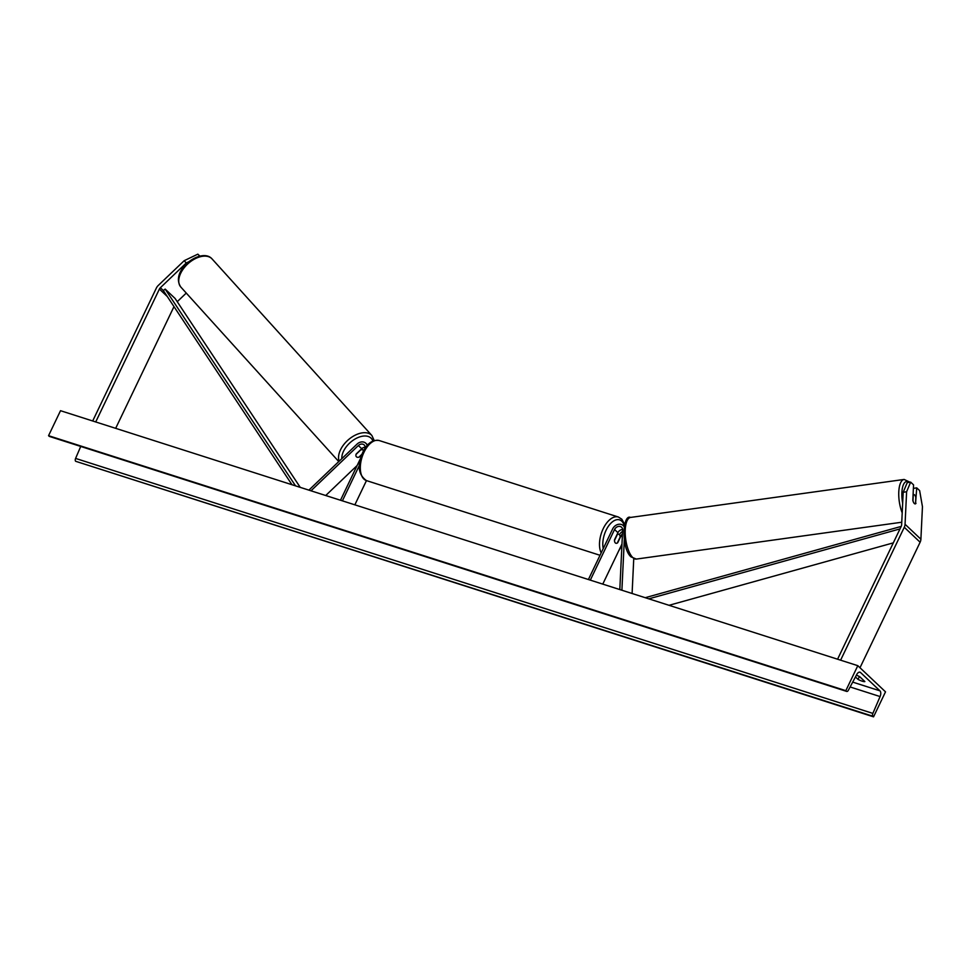 <?xml version="1.0" encoding="UTF-8"?>
<svg xmlns="http://www.w3.org/2000/svg" width="971" height="971" viewBox="0 0 971 971"><rect width="100%" height="100%" fill="white"/><g stroke="black" fill="none" stroke-linecap="round" stroke-linejoin="round"><path stroke-width="1.46" d="M915.556 503.354L916.721 487.855L919.634 490.598L922.45 506.704L920.896 539.233A7.562 6.178 133.4 0 1 920.12 542.231L859.99 667.745M910.652 482.126L906.611 491.751L903.188 492.273L907.23 482.648L910.652 482.126L913.553 484.869L912.825 500.308A4.721 1.881 81.2 0 0 914.33 503.512A4.721 1.881 81.2 0 0 915.252 503.9A4.721 1.881 81.2 0 0 915.993 503.294M913.395 488.377L916.721 487.855M906.611 491.751L905.057 524.279A7.562 6.178 133.4 0 1 904.28 527.277L840.607 660.183M903.188 492.273L901.634 524.813A3.775 3.083 133.4 0 1 901.246 526.306L837.572 659.212M186.262 293.072L177.232 301.702M199.917 256.113L197.841 254.159L184.174 260.701L186.25 262.995L160.361 287.732A3.775 3.083 -46.6 0 0 159.39 289.055L95.716 421.96M184.174 260.701L158.273 285.45A7.562 6.178 -46.6 0 0 156.355 288.084L92.682 420.989M173.979 306.63L115.67 428.332M186.25 262.995L188.799 261.769M199.674 256.174L197.841 254.159M361.952 454.246L358.833 457.232A4.721 2.828 -42.1 0 1 356.418 456.795A4.721 2.719 -42.2 0 1 356.333 456.698A4.721 2.719 -42.2 0 1 356.199 453.991L361.722 448.711A4.721 3.86 133.4 0 1 365.23 447.23M364.101 449.816A7.088 5.79 -46.6 0 0 363.591 450.277L363.409 450.447M357.134 465.51L325.734 495.513M367.172 445.495A7.088 5.79 -46.6 0 0 365.812 443.237A7.088 5.79 -46.6 0 0 357.061 444.099L308.887 490.137M365.205 448.056A4.721 3.86 -46.6 0 0 364.198 444.961A4.721 3.86 -46.6 0 0 358.36 445.531L310.987 490.804M340.493 500.235L360.581 458.3M342.387 500.842L359.404 465.327M361.782 454.671L359.367 456.977A4.721 2.719 -42.2 0 1 358.942 457.123M354.852 504.835L366.468 480.596M619.401 534.681A7.088 5.79 133.4 0 1 622.581 531.404M622.642 529.559A4.721 3.86 -46.6 0 0 617.932 532.678L614.534 539.755A4.721 2.537 107.7 0 0 615.881 543.25A4.721 2.537 107.7 0 0 617.702 542.753L621.1 535.676A4.721 3.86 133.4 0 1 622.46 533.868M633.747 558.75L632.097 593.499M590.307 580.136L614.558 529.498A4.721 3.86 133.4 0 1 621.598 527.277A4.721 3.86 133.4 0 1 622.642 530.057L619.814 589.567M588.402 579.529L612.665 528.892A7.088 5.79 133.4 0 1 623.224 525.566A7.088 5.79 133.4 0 1 624.183 526.84M624.292 539.961L621.901 590.234M602.773 584.117L621.974 544.027M617.362 534.475L614.509 540.422A4.721 2.537 -72.3 0 0 615.881 543.25L615.881 543.25A4.721 2.537 -72.3 0 0 617.277 543.044L620.129 537.097A4.721 2.537 -72.3 0 0 618.758 534.256A4.721 2.537 -72.3 0 0 617.362 534.475L617.107 534.39M912.971 500.854L913.25 494.858A4.721 1.76 -97.9 0 1 913.747 494.567A4.721 1.76 -97.9 0 1 914.597 494.955A4.721 1.76 -97.9 0 1 915.835 497.504L915.544 503.633A4.721 1.76 -97.9 0 1 915.143 503.9M856.386 675.185A5.911 1.238 25.6 0 1 859.723 676.702L864.87 681.569A5.911 1.238 25.6 0 1 862.212 681.181A5.911 1.238 25.6 0 1 858.036 679.384L859.396 676.532M885.516 691.85L857.806 665.681L845.826 690.672L846.445 691.255A2.367 1.262 107.7 0 0 846.724 691.425A2.367 1.262 107.7 0 0 848.363 690.26L856.738 674.517A4.721 2.537 -72.3 0 1 860.003 672.187A4.721 2.537 -72.3 0 1 860.561 672.527L879.969 690.842A4.721 2.537 -72.3 0 1 880.09 696.559L872.868 713.406A2.367 1.262 107.7 0 0 872.929 716.258L873.548 716.841L885.516 691.85M845.826 690.672L48.55 435.688L60.518 410.697L857.806 665.681M858.036 679.384L855.451 676.945M48.55 435.688L49.169 436.27A2.367 1.262 107.7 0 0 49.448 436.44A2.367 1.262 107.7 0 0 49.764 436.465M80.727 446.442L75.592 458.421A2.367 1.262 107.7 0 0 75.653 461.286L873.548 716.841M361.782 448.651L363.336 450.362A4.721 2.828 -42.1 0 0 363.239 450.265A4.721 2.828 -42.1 0 0 360.824 449.828L360.702 449.694M360.824 449.828L356.054 454.392M900.008 528.892L648.786 598.84M893.32 542.862L669.019 605.309M901.185 526.428L645.217 597.699M300.245 487.369L175.083 298.449L165.179 289.103L163.322 290.535L291.98 484.723M165.179 289.103L295.548 485.864M920.12 542.231L904.28 527.277M920.896 539.233L905.057 524.279M167.255 296.483L159.39 289.055M163.322 290.535L160.361 287.732M361.722 448.711L358.36 445.531M622.326 536.829L621.1 535.676M617.932 532.678L614.558 529.498M619.984 548.19A18.655 10.013 107.7 0 0 621.719 545.047A18.655 10.013 107.7 0 0 621.95 544.549M624.353 525.906A18.655 10.013 107.7 0 0 606.074 530.275A18.655 10.013 107.7 0 0 603.234 548.566M601.17 552.875A21.022 11.288 -72.3 0 1 603.185 528.734A21.022 11.288 -72.3 0 1 618.406 517.033L379.224 440.543A21.022 11.288 107.7 0 0 364.004 452.243A21.022 11.288 107.7 0 0 366.419 480.584L600.017 555.291M632.558 557.33A21.022 7.829 82.1 0 0 636.357 559.078L630.968 556.844C621.1 548.299 622.569 513.671 630.567 517.434A21.022 7.829 82.1 0 0 625.251 534.487A21.022 7.829 82.1 0 0 632.558 557.33M909.22 482.344A18.655 6.955 82.1 0 0 902.666 503.172M902.205 512.809A21.022 7.829 -97.9 0 1 898.806 491.447A21.022 7.829 -97.9 0 1 904.122 479.443L630.567 517.434M859.359 672.138L860.561 672.527M852.696 682.115L879.969 690.842M49.169 436.27L846.445 691.255M75.653 461.286L872.929 716.258M75.592 458.421L872.868 713.406M850.111 686.97L880.09 696.559M212.066 258.929L211.593 258.432C200.718 247.484 169.476 270.86 180.897 287.137A21.022 12.611 -42.1 0 1 187.67 264.003A21.022 12.611 -42.1 0 1 211.666 258.517A21.022 12.611 -42.1 0 1 212.066 258.929L371.869 435.494A21.022 12.611 137.9 0 0 371.468 435.093A21.022 12.611 137.9 0 0 349.293 438.989A21.022 12.611 137.9 0 0 339.17 461.201M341.816 458.664A18.655 11.191 -42.1 0 1 352.971 440.361A18.655 11.191 -42.1 0 1 371.031 438.127A18.655 11.191 -42.1 0 1 372.852 441.065M367.645 444.961L365.812 443.237M624.244 526.525L623.224 525.566M624.681 524.486L621.841 519.23L618.406 517.033M366.419 480.584C358.214 474.685 357.025 465.206 362.863 452.158C367.123 443.383 372.573 439.511 379.224 440.543M618.758 534.256L617.386 533.819M621.901 545.556L618.745 550.775M910.009 482.223L904.122 479.443M901.756 522.228L636.357 559.078M913.747 494.567L913.092 494.652M49.448 436.44L846.724 691.425M180.897 287.137L338.77 461.577M374.223 440.555L371.869 435.494"/></g></svg>
